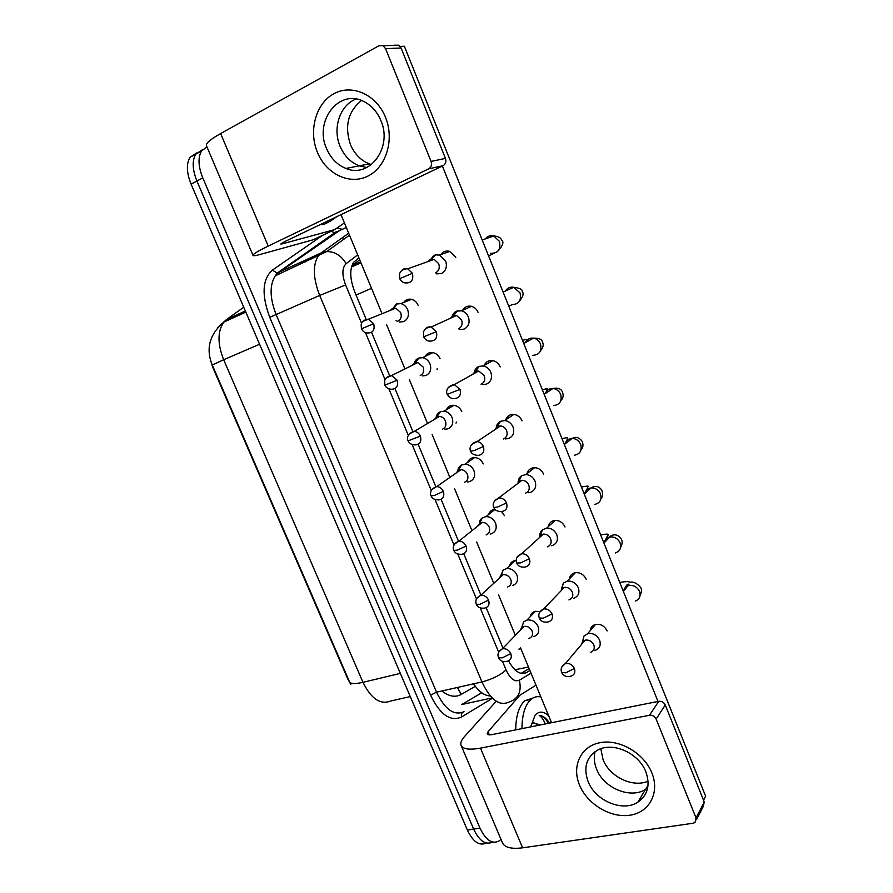 <?xml version="1.0" encoding="UTF-8"?>
<svg xmlns="http://www.w3.org/2000/svg" width="893" height="893" viewBox="0 0 893 893"><rect width="100%" height="100%" fill="white"/><g stroke="black" fill="none" stroke-linecap="round" stroke-linejoin="round"><path stroke-width="1.34" d="M210.335 359.522L212.813 367.447L347.779 678.937L350.793 684.451M514.937 669.772L528.489 667.049M359.7 259.785L351.898 265.779L360.571 261.872M456.502 422.11L456.01 423.092M437.168 368.72L437.079 369.624M500.984 839.331L499.466 840.693C492.456 844.7 485.959 840.514 479.976 828.124L202.778 177.897L196.918 181.033C192.375 169.648 191.984 160.695 195.734 154.165L202.454 149.745L195.734 154.165C191.984 160.695 192.375 169.648 196.918 181.033L473.658 829.117L196.918 181.033L191.102 184.159C186.57 172.807 186.191 163.865 189.963 157.335L196.683 152.915M492.545 842.066C485.636 845.314 479.34 840.994 473.658 829.117C479.34 840.994 485.636 845.314 492.545 842.066M486.283 843.014C479.34 846.229 473.044 841.92 467.385 830.099L191.102 184.159M202.778 177.897C198.224 166.478 197.811 157.503 201.539 150.962L206.93 146.854M508.519 660.887C514.502 671.469 520.474 675.376 526.446 672.585L529.917 670.509M358.874 257.798L353.572 262.375C349.464 269.251 349.866 279.129 354.8 292.011L366.097 319.158M371.566 332.319L389.582 375.596M394.996 388.6L412.812 431.397M418.17 444.267L435.784 486.607M441.086 499.332L458.511 541.203M463.757 553.794L480.947 595.095M486.172 607.664L503.027 648.151M529.136 668.611L521.099 673.389M594.783 650.45L595.341 650.305C599.728 648.474 601.134 645.07 599.594 640.102C596.993 635.09 593.108 632.903 587.918 633.572L584 636.006L582.582 641.766M590.708 652.292C593.901 650.964 594.939 648.497 593.812 644.88C591.925 641.23 589.101 639.645 585.328 640.125L582.482 641.877L581.421 644.545M533.668 636.642L533.757 636.62C538.233 634.945 539.685 631.552 538.099 626.451C535.588 621.595 531.882 619.463 526.982 620.055L523.689 621.852L521.78 627.533M528.924 638.439C532.183 637.222 533.244 634.767 532.083 631.038C530.252 627.511 527.562 625.96 523.99 626.395L521.624 627.69L520.318 630.212M573.563 598.321C578.318 596.546 579.903 592.997 578.296 587.672C575.896 582.895 572.212 580.707 567.256 581.12L563.316 583.151L561.474 590.362M568.941 599.895C572.391 598.6 573.529 596.033 572.357 592.171C570.605 588.677 567.915 587.092 564.309 587.404L561.474 588.855L563.316 583.151M551.695 545.735L552.12 545.623C556.852 543.725 558.404 540.075 556.774 534.684C554.62 530.252 551.249 528.053 546.65 528.098L542.509 529.739C540.343 531.614 539.484 534.103 539.897 537.195M547.309 546.84C550.747 545.456 551.863 542.799 550.68 538.892C549.106 535.655 546.65 534.059 543.301 534.103L540.321 535.275L542.509 529.739M528.377 492.724L530.442 492.378C535.153 490.335 536.682 486.585 535.03 481.126C533.099 477.029 530.018 474.842 525.798 474.574L521.557 475.79C519.067 477.543 517.918 480.054 518.13 483.347M525.452 493.204C528.868 491.73 529.973 489.007 528.768 485.044C527.361 482.053 525.117 480.467 522.037 480.278L518.989 481.148L521.557 475.79M505.527 438.943L508.53 438.552C513.218 436.376 514.725 432.513 513.04 426.988C511.309 423.204 508.519 421.049 504.668 420.536L500.426 421.34C497.647 422.88 496.218 425.381 496.162 428.819M503.362 438.999C506.755 437.414 507.849 434.623 506.621 430.605C505.349 427.847 503.317 426.274 500.515 425.905L497.468 426.486L494.677 429.812M512.56 585.507C517.08 583.732 518.532 580.238 516.924 575.025C514.647 570.471 511.209 568.328 506.588 568.573L503.105 570.091L500.716 576.967M507.604 586.958C510.885 585.674 511.935 583.14 510.751 579.345C509.099 576.041 506.588 574.478 503.228 574.657L500.727 575.751L499.075 578.474M490.168 534.059L491.239 533.824C495.738 531.927 497.167 528.343 495.526 523.052C493.461 518.811 490.279 516.667 485.982 516.612L482.376 517.817C480.155 519.436 479.139 521.758 479.318 524.783M486.105 534.929C489.364 533.545 490.402 530.944 489.208 527.104C487.701 524.012 485.379 522.45 482.253 522.416L479.653 523.287L477.643 526.122M467.463 481.963L469.685 481.606C474.161 479.586 475.567 475.902 473.904 470.544C472.029 466.592 469.104 464.46 465.119 464.148L461.469 465.041C459.002 466.514 457.752 468.825 457.718 471.962M464.382 482.354C467.619 480.88 468.635 478.201 467.419 474.317C466.057 471.437 463.925 469.885 461.022 469.662L458.399 470.298L456.022 473.145M521.97 728.621C522.037 716.186 524.448 707.055 529.192 701.228L530.911 699.487C533.902 696.975 537.218 696.127 540.868 696.931M515.73 729.86C515.841 717.459 518.286 708.35 523.064 702.534L524.794 700.782L533.11 697.958M531.904 726.634L530.944 725.708M530.788 726.857L535.03 715.271C538.97 710.928 543.536 711.141 548.726 715.873M549.597 723.096C546.259 718.117 542.777 715.561 539.182 715.416C541.404 716.644 543.446 719.49 545.31 723.955M539.104 725.194L533.668 722.805L540.075 725.004M533.668 722.805L531.29 724.022M538.814 725.25L538.3 724.39M548.402 723.341C545.534 718.374 542.464 715.728 539.182 715.416M336.918 216.597L329.751 221.576L325.632 222M328.211 222.312L323.913 224.366L319.783 224.802M651.845 772.858C660.027 792.638 649.401 812.474 629.933 815.209C610.578 818.245 587.27 804.135 579.512 785.081C571.475 766.071 580.818 746.168 600.163 742.652C619.374 738.857 643.965 753.033 651.845 772.858M588.119 781.587C595.363 800.764 622.678 812.351 637.836 802.204C647.782 795.172 650.45 785.036 645.84 771.786C638.897 753.279 613.379 741.737 598.176 749.83C586.467 756.684 583.107 767.266 588.119 781.587M647.704 787.805L645.617 789.278C630.648 799.369 603.701 788.072 596.602 769.186C594.146 763.091 593.644 757.242 595.095 751.627C593.644 757.242 594.146 763.091 596.602 769.186C603.701 788.072 630.648 799.369 645.617 789.278L647.704 787.805M496.251 701.239L464.572 736.491C461.491 739.951 460.297 742.842 461 745.164C462.697 749.149 469.182 750.142 480.467 748.133L649.501 715.271L658.733 701.306L492.166 734.571C489.297 735.095 487.645 734.861 487.21 733.845L488.036 731.758L519.849 695.267M461.246 745.744L502.346 842.545C504.445 847.479 511.198 849.232 522.617 847.825L693.135 823.234L695 822.498L696.049 817.932L704.276 802.037L703.226 806.535L696.395 819.774M658.733 701.306C661.668 701.016 663.845 702.244 665.252 705.001L656.143 719.066L696.049 817.932M656.143 719.066C654.703 716.264 652.493 715.003 649.501 715.271M665.252 705.001L704.276 802.037M385.475 117.229C394.762 139.721 386.077 167.438 367.726 176.189C349.509 185.275 326.28 174.057 317.45 152.413C308.364 130.903 315.731 103.465 333.893 93.72C351.909 83.652 376.466 94.591 385.475 117.229M326.559 148.584C330.767 158.307 337.241 164.926 345.959 168.442C369.356 178.801 392.965 147.613 380.864 120.522C377.08 111.558 371.276 105.162 363.473 101.333C338.726 88.429 313.923 121.47 326.559 148.584M366.8 167.516L359.209 165.852C350.603 162.403 344.24 155.895 340.11 146.34C332.263 128.402 339.943 104.916 356.117 99.034C339.943 104.916 332.263 128.402 340.11 146.34C344.24 155.895 350.603 162.403 359.209 165.852L366.8 167.516M334.685 229.624L313.276 239.748L260.243 254.449C255.967 255.632 253.567 255.967 253.054 255.465C252.585 254.36 257.63 251.234 268.213 246.088L428.685 168.855C431.286 167.225 432.089 164.747 431.073 161.421L445.462 158.407C446.455 161.655 445.652 164.089 443.084 165.696L284.644 241.657L280.77 244.035L282.456 243.811L334.674 229.624L344.419 222.915M252.976 255.298L206.506 145.849C205.524 143.539 210.235 139.442 220.627 133.548L378.922 45.755L383.108 45.777L385.564 48.657L431.073 161.421M394.561 45.175L398.68 45.197L401.08 48.021L445.462 158.407M403.614 302.537C405.522 299.78 408.123 298.697 411.427 299.289C414.452 300.081 416.674 302.057 418.08 305.216L418.114 305.317M425.079 356.452C426.787 353.483 429.332 352.188 432.737 352.568C436.052 353.226 438.474 355.258 440.015 358.64L440.048 358.729M446.422 409.753C447.884 406.65 450.329 405.165 453.767 405.31C457.395 405.802 460.04 407.867 461.714 411.506L461.748 411.595M440.796 254.594C443.028 251.536 445.975 250.464 449.625 251.368L455.798 257.318M462.541 310.34C464.527 306.946 467.452 305.596 471.303 306.277C474.417 307.103 476.672 309.123 478.079 312.316L478.112 312.405M467.619 462.429C468.836 459.27 471.136 457.64 474.529 457.54C478.469 457.83 481.36 459.917 483.191 463.824L483.236 463.913M506.521 502.904C505.047 499.801 502.726 498.149 499.555 497.926C492.568 500.013 492.623 505.84 493.796 507.447L497.613 507.034L506.521 502.904C507.827 507.894 506.164 510.785 501.52 511.566L504.489 515.696M505.684 419.866C507.057 416.127 509.736 414.307 513.732 414.397C517.527 414.899 520.284 417.02 521.992 420.748L522.025 420.837M527.06 473.591C528.12 469.863 530.598 467.887 534.494 467.664C538.669 467.921 541.705 470.064 543.591 474.105L543.636 474.205M548.291 526.613C549.072 523.008 551.305 520.954 554.988 520.429C559.531 520.373 562.858 522.528 564.979 526.903L565.012 526.993M569.343 578.954C569.901 575.561 571.866 573.485 575.237 572.714C580.137 572.29 583.765 574.433 586.132 579.144L586.176 579.244M492.579 360.783L492.646 360.605C496.117 361.297 498.607 363.373 500.147 366.822L500.192 366.911M590.195 630.637C590.586 627.511 592.282 625.468 595.285 624.508C600.498 623.671 604.427 625.781 607.073 630.849L607.117 630.949M371.443 164.569L369.322 163.865C360.817 160.472 354.532 154.054 350.469 144.633C344.352 126.181 348.036 111.469 361.509 100.496M648.084 781.185C632.769 788.028 609.595 776.776 603.088 759.686L600.81 748.747M400.109 46.391L404.339 46.235L705.626 796.199L703.539 800.206M442.37 166.031L657.985 701.451M551.55 722.705L520.396 647.537M515.35 635.358L498.64 595.028M493.784 583.319L476.672 542.029M471.962 530.676L454.492 488.516M449.893 477.409L432.112 434.5M427.546 423.494L409.507 379.971M404.942 368.932L386.691 324.907M382.048 313.711L340.992 214.633M530.263 616.672C530.855 613.837 532.552 612.04 535.342 611.292L539.908 611.571M484.173 365.438C485.859 361.821 488.694 360.203 492.668 360.605M509.546 565.883C510.316 562.869 512.236 561.083 515.294 560.514L516.165 560.447M488.661 514.468C489.632 511.388 491.719 509.657 494.934 509.278M482.588 384.548L486.395 384.146C491.05 381.824 492.523 377.862 490.815 372.269C489.252 368.764 486.718 366.666 483.236 365.951L479.083 366.364C476.081 367.67 474.395 370.082 474.027 373.587M481.037 384.202C484.408 382.517 485.468 379.648 484.229 375.573L478.693 370.986L475.712 371.276L472.531 374.424M459.482 329.517L464.003 329.149C468.635 326.693 470.086 322.619 468.356 316.948C466.927 313.711 464.639 311.657 461.491 310.809L456.68 311.155C453.979 312.36 452.327 314.537 451.724 317.685M458.455 328.814C461.815 327.017 462.853 324.07 461.592 319.94L456.58 315.475L453.119 315.731L450.228 318.366M436.197 273.872L441.376 273.559C445.975 270.947 447.393 266.773 445.64 261.024L439.412 255.085L435.617 254.851L433.976 255.365L429.276 261.113M435.628 272.812C438.965 270.914 439.992 267.878 438.709 263.703L434.165 259.372L430.236 259.584L427.78 261.649M444.96 429.243L447.918 428.841C452.36 426.687 453.744 422.902 452.048 417.477C450.351 413.794 447.672 411.695 444 411.182L440.361 411.751C437.693 413.035 436.219 415.29 435.94 418.516M442.426 429.22C445.652 427.647 446.645 424.901 445.417 420.96C444.167 418.281 442.214 416.752 439.546 416.384L436.934 416.785L434.232 419.531M422.277 375.92L425.916 375.518C430.337 373.229 431.687 369.345 429.968 363.853C428.417 360.415 425.961 358.361 422.601 357.68L418.717 358.071C416.071 359.209 414.497 361.33 413.995 364.433M420.235 375.518C423.438 373.854 424.421 371.03 423.17 367.045L417.79 362.547L414.999 362.837L412.265 365.293M399.417 322.016L403.681 321.636C408.068 319.203 409.396 315.207 407.654 309.648C406.226 306.444 403.971 304.435 400.901 303.631L396.403 304L391.882 309.737M397.809 321.246C400.99 319.482 401.95 316.58 400.678 312.539L395.766 308.163L392.518 308.431L390.129 310.44M396.101 320.565L397.485 321.368M490.324 695.96C484.553 695.792 478.972 691.74 473.58 683.826M518.878 649.155L520.876 648.675M356.061 295.058L371.533 288.327M441.89 690.97C448.889 696.507 455.33 697.656 461.212 694.441L475.344 686.315M212.255 365.003L223.663 359.745L362.971 682.319C354.945 684.15 350.436 683.926 349.442 681.66L212.255 365.003C205.636 348.672 209.498 334.362 223.842 322.083C217.468 331.191 217.401 343.738 223.663 359.745L259.573 344.251M217.512 327.675L226.621 319.46L223.842 322.083L245.843 312.137M400.354 673.389L362.971 682.319C371.12 698.784 380.351 705.024 390.654 701.027L410.278 696.585M243.744 307.214L226.621 319.46L245.352 310.987M467.385 830.099L479.976 828.124M461.212 694.441L457.383 687.476M338.782 231.075L278.415 272.767L275.312 275.814C269.429 285.113 269.719 298.083 276.183 314.727L436.543 692.175C444.937 709.544 454.102 716.041 464.025 711.676C461.781 712.447 460.955 714.21 461.569 716.967C450.373 721.968 440.037 714.69 430.549 695.156L269.764 317.339C261.426 294.924 262.308 279.196 272.387 270.121L322.63 235.328M346.328 227.514L334.719 232.749L277.198 273.079L321.201 252.886L348.683 233.196M492.478 698.248L461.569 716.967M336.951 228.117L342.499 229.311M336.103 231.588L337.007 231.912M502.48 661.333L506.063 669.917C510.216 678.792 514.647 682.219 519.358 680.209C521.858 691.606 518.386 698.906 508.932 702.099C499.388 706.43 490.391 699.71 481.941 681.939L436.543 692.175L430.549 695.156M535.99 685.154L516.947 697.087M506.063 669.917C500.404 675.164 492.367 679.171 481.941 681.939L319.694 295.438L269.764 317.339M345.591 284.934L319.694 295.438C313.13 278.393 312.639 265.221 318.232 255.911L321.201 252.886L326.782 251.525C334.975 251.603 341.416 255.655 346.116 263.669C342.019 267.744 341.84 274.832 345.591 284.934L361.553 323.244M519.358 680.209L531.022 673.177M357.669 254.896L346.116 263.669M365.449 332.587L385.05 379.614M388.913 388.868L408.291 435.36M412.119 444.535L431.263 490.48M435.07 499.611L453.99 544.987M457.785 554.095L476.46 598.902M480.255 607.999L498.685 652.225M272.387 270.121L277.198 273.079L275.312 275.814L326.782 251.525L349.498 235.172M331.158 231.287L334.719 232.749L339.552 230.707M492.155 697.924L461.781 704.521L481.74 692.767M316.959 254.851L310.384 259.55M522.148 673.556L526.446 672.585M561.708 672.563C563.617 676.168 566.787 677.34 571.219 676.079C574.5 674.751 575.55 672.217 574.378 668.466C572.335 664.582 569.332 662.941 565.392 663.544L561.842 666.87M574.378 668.466L565.738 672.831L561.652 672.418C560.335 668.969 561.585 666.011 565.392 663.544L585.105 640.181M624.408 590.34L624.196 589.547M635.436 601.056C639.555 599.27 640.917 596.077 639.511 591.467L639.299 590.976C636.731 586.545 633.092 584.759 628.393 585.641C625.602 586.567 623.984 588.476 623.537 591.356M498.595 657.728C500.013 661.054 503.016 662.215 507.581 661.211C510.93 659.994 512.002 657.471 510.785 653.62C508.887 649.959 506.108 648.34 502.435 648.753L498.93 651.767M510.785 653.62L502.223 657.873L498.54 657.616C497.1 654.212 498.406 651.254 502.435 648.753L523.99 626.395M539.339 618.157C540.924 621.461 543.893 622.711 548.246 621.896C551.986 620.702 553.247 618.034 552.008 613.893C550.177 610.276 547.409 608.613 543.692 608.903L539.595 612.297M552.008 613.893L543.279 618.179L539.283 618.034C537.977 614.15 539.45 611.102 543.692 608.903L564.309 587.404M605.108 541.872L604.896 541.214M615.244 553.001C619.932 551.372 621.55 548.012 620.099 542.922L619.876 542.431C617.576 538.323 614.217 536.503 609.819 536.983C606.671 537.742 604.795 539.685 604.193 542.821M516.712 563.148C518.029 566.162 520.798 567.468 525.006 567.066C529.203 566.05 530.665 563.271 529.382 558.705C527.752 555.357 525.207 553.682 521.758 553.705L517.103 557.076M529.382 558.705L520.574 562.914L516.667 563.048C515.373 558.75 517.069 555.636 521.758 553.705L543.301 534.103M594.827 504.4C600.107 503.005 601.982 499.511 600.476 493.907L600.263 493.405C598.198 489.61 595.14 487.79 591.066 487.924C587.627 488.438 585.507 490.357 584.692 493.684M574.244 455.263C580.059 454.146 582.203 450.53 580.673 444.401L580.461 443.899C578.608 440.405 575.829 438.586 572.1 438.441C568.473 438.675 566.117 440.506 565.035 443.944M522.037 480.278L494.398 501.196M470.7 451.278C471.471 453.655 473.837 455.039 477.811 455.419C482.867 454.872 484.72 451.891 483.392 446.467C482.064 443.609 479.965 441.968 477.074 441.577L471.448 444.658M483.392 446.467L474.384 450.519L470.667 451.222C469.372 449.324 469.562 443.352 477.074 441.577L500.515 425.905M553.504 405.589C559.822 404.786 562.21 401.057 560.67 394.405L560.447 393.902C558.795 390.699 556.283 388.901 552.901 388.511C549.184 388.455 546.639 390.141 545.266 393.579M476.349 604.394C477.61 607.396 480.434 608.613 484.821 608.066C488.571 606.983 489.81 604.338 488.549 600.129C486.83 596.703 484.24 595.073 480.791 595.229L476.817 598.254M488.549 600.129L479.898 604.304L476.304 604.293C474.964 600.52 476.449 597.495 480.791 595.229L503.228 574.657M453.867 550.479C454.883 553.213 457.54 554.486 461.826 554.296C465.956 553.381 467.374 550.635 466.068 546.058C464.505 542.855 462.116 541.225 458.902 541.169L454.481 544.127M466.068 546.058L457.339 550.155L453.834 550.401C452.896 549.217 452.226 543.792 458.902 541.169L482.253 522.416M431.129 495.972C431.855 498.45 434.344 499.767 438.586 499.924C443.095 499.198 444.681 496.352 443.352 491.384C441.923 488.404 439.724 486.785 436.744 486.54L431.933 489.375M443.352 491.384L434.523 495.414L431.107 495.916C430.08 494.376 429.522 489.029 436.744 486.54L461.022 469.662M480.467 748.133L522.617 847.825M488.036 731.758L489.331 734.839M220.627 133.548L268.213 246.088M401.08 48.021L385.564 48.657M282.099 242.963L282.456 243.811M313.276 239.748L334.674 229.624M443.084 165.696L428.685 168.855M459.995 389.393L447.281 394.36C449.268 397.441 451.467 398.836 453.89 398.591C459.303 398.311 461.335 395.253 459.995 389.393L454.269 384.615L448.286 387.439M532.619 355.369C539.394 354.901 542.006 351.083 540.466 343.917L540.243 343.403C538.758 340.456 536.481 338.704 533.434 338.146C529.739 337.788 527.06 339.284 525.385 342.599M436.342 331.671L423.639 336.862C425.381 339.731 427.423 341.137 429.756 341.104C435.494 341.093 437.682 337.956 436.342 331.671L431.152 327.028C428.506 326.514 426.43 327.351 424.901 329.539M511.589 304.625C518.766 304.491 521.59 300.595 520.061 292.915L513.698 287.3C510.126 286.686 507.369 287.926 505.427 291.018M412.41 273.291L399.718 278.694C401.18 281.328 403.089 282.746 405.422 282.936C411.416 283.193 413.749 279.978 412.41 273.291L407.71 268.793C405.098 268.112 402.955 268.826 401.292 270.936M490.447 253.333C497.959 253.545 500.962 249.571 499.455 241.4L493.695 235.964C490.313 235.138 487.545 236.109 485.379 238.889M408.146 440.874C409.396 443.564 411.729 444.904 415.133 444.915C419.989 444.401 421.73 441.466 420.38 436.119C419.085 433.339 417.064 431.743 414.319 431.341L409.161 433.987M420.38 436.119L408.134 440.829C406.94 439.189 406.761 433.317 414.319 431.341L439.546 416.384M397.151 380.239L384.905 385.14C386.066 387.707 388.254 389.08 391.469 389.27C396.626 388.991 398.524 385.977 397.151 380.239L391.592 375.562L386.178 377.962M373.665 323.735L361.419 328.836C362.982 331.571 365.025 332.966 367.581 333C373.017 332.944 375.049 329.852 373.665 323.735L368.575 319.169L362.96 321.279M351.496 267.04L360.939 262.788M189.963 157.335L201.539 150.962M311.646 257.329L305.038 262.029M341.74 238.174L343.738 239.224M640.024 595.787C641.71 591.981 641.911 589.213 640.638 587.482C636.966 583.185 633.383 581.443 629.866 582.258C629.107 581.41 625.736 581.455 619.731 582.403M623.403 591.523L628.973 584.335C627.433 583.464 625.803 585.596 624.073 590.731M595.43 624.475L587.65 633.639M582.482 641.877L584 636.006M535.499 611.259L526.982 620.055M521.624 627.69L523.689 621.852M620.59 547.476C622.388 543.949 622.655 541.225 621.383 539.316C616.505 531.257 609.182 536.492 609.819 536.983L603.936 543.078M604.773 542.218C606.023 538.278 607.307 535.767 608.624 534.706C608.591 534.661 609.327 533.277 600.676 534.963M575.393 572.681L567.256 581.12M600.956 498.785C602.753 496.832 603.076 494.13 601.927 490.67C599.013 485.011 593.566 486.183 591.066 487.924L584.256 494.086M585.306 493.137L588.052 486.596C588.989 485.837 586.779 485.982 581.432 487.042M555.145 520.418L546.65 528.098M501.52 511.566C497.401 511.555 494.834 510.204 493.829 507.525M581.086 449.737C583.084 447.706 583.486 444.971 582.281 441.555C579.367 437.414 575.974 436.376 572.1 438.441L564.331 444.491M565.682 443.441L567.624 438.128C566.374 437.994 569.611 436.923 561.987 438.653M534.65 467.664L525.798 474.574M560.96 400.354C563.204 398.256 563.706 395.454 562.445 391.938C560.893 388.645 557.701 387.495 552.901 388.511L544.172 394.304M545.936 393.132L547.186 389.236C548.023 388.511 546.416 388.701 542.352 389.772M513.888 414.419L504.668 420.536M497.468 426.486L500.426 421.34M515.451 560.491L506.588 568.573M500.727 575.751L503.105 570.091M495.035 509.39L485.982 516.612M479.653 523.287L482.376 517.817M474.696 457.54L465.119 464.148M458.399 470.298L461.469 465.041M530.911 699.487L524.794 700.782M637.836 802.204L648.061 785.226M345.959 168.442L369.322 163.865M398.68 45.197L383.108 45.777M540.522 350.703C543.234 347.623 543.859 344.665 542.408 341.829C541.884 339.295 538.903 338.067 533.434 338.146L523.767 343.504M526.066 342.22L526.546 340.713M526.669 339.865C527.216 339.195 525.832 339.373 522.517 340.4M492.836 360.638L483.236 365.951M475.712 371.276L479.083 366.364M447.281 394.36C445.841 392.295 446.333 385.966 454.269 384.615L478.693 370.986M519.67 300.841C523.108 296.621 523.945 293.417 522.159 291.218C522.338 289.321 519.514 288.015 513.698 287.3L503.105 292.067M505.996 290.772L506.063 290.058M471.471 306.31L461.491 310.809M423.639 336.862L423.449 332.04C424.733 328.836 427.3 327.162 431.152 327.028L456.58 315.475M512.091 304.703L508.742 306.109M453.711 315.53L457.495 310.876M498.026 251.022C502.848 245.653 504.076 242.014 501.721 240.094C500.739 237.627 498.06 236.254 493.695 235.964L482.187 240.016M449.793 251.424L439.412 255.085M399.707 278.683L399.584 273.615C400.957 270.378 403.669 268.76 407.71 268.793L434.165 259.372M493.662 253.489L488.56 255.878M431.431 259.216L435.617 254.851M453.945 405.322L444 411.182M436.934 416.785L440.361 411.751M432.915 352.59L422.601 357.68M384.905 385.14L384.604 380.842C385.575 377.784 387.908 376.02 391.592 375.562L417.79 362.547M415.234 362.748L419.04 357.959M411.595 299.334L400.901 303.631M361.419 328.836L361.152 324.282C362.245 321.167 364.724 319.46 368.575 319.169L395.766 308.163M393.288 308.174L397.463 303.642"/></g></svg>
